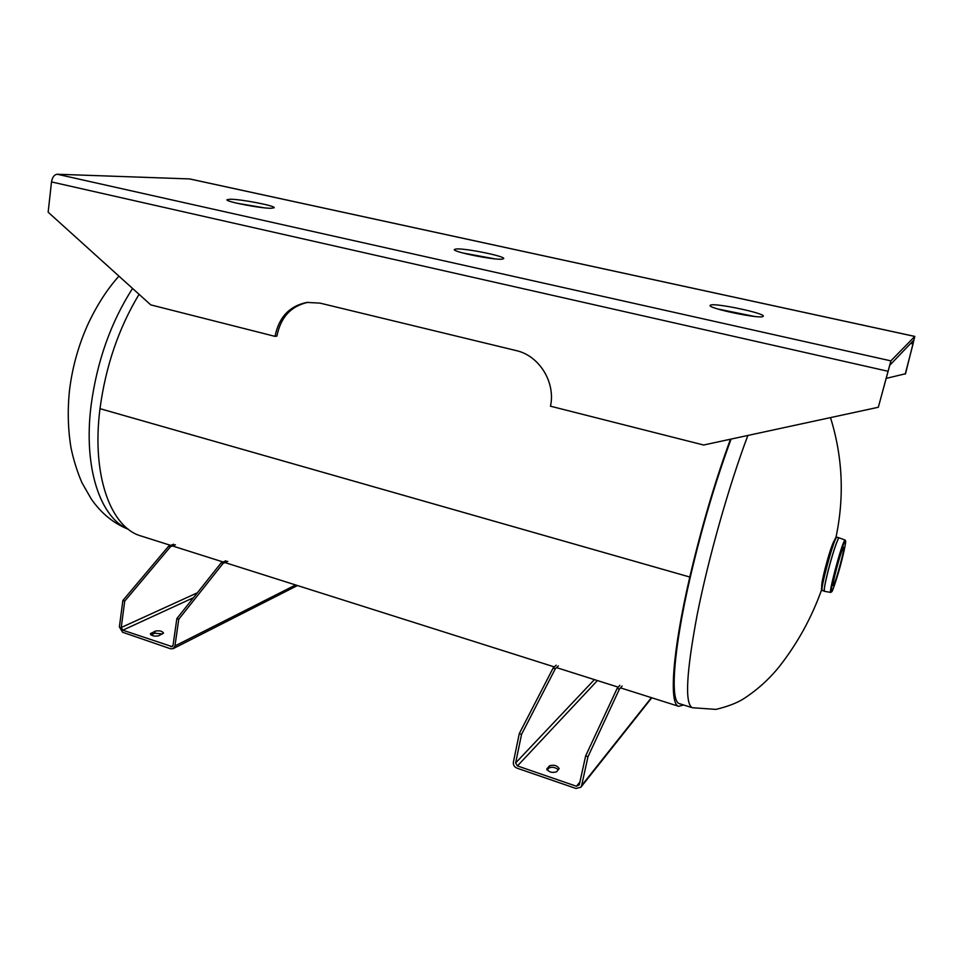 <?xml version="1.0" encoding="UTF-8"?>
<svg xmlns="http://www.w3.org/2000/svg" width="963" height="963" viewBox="0 0 963 963"><rect width="100%" height="100%" fill="white"/><g stroke="black" fill="none" stroke-linecap="round" stroke-linejoin="round"><path stroke-width="1.44" d="M100.008 408.673L99.996 408.673C91.389 475.349 110.769 527.459 140.899 535.946L141.38 536.102M139.069 294.305C118.702 328.106 105.689 366.229 99.996 408.661L689.797 577.03C701.449 527.339 715.003 481.404 730.46 439.212M690.471 576.331L689.797 577.03L690.459 576.331C673.197 650.591 669.863 701.931 679.529 703.688L679.529 703.688C669.863 701.931 673.197 650.591 690.471 576.331C702.123 526.653 715.665 480.91 731.086 439.08C715.665 480.91 702.123 526.653 690.471 576.331M683.658 704.988L678.71 706.312C668.912 704.543 672.258 652.469 689.797 577.042L99.996 408.673M821.8 586.515C821.367 585.131 822.426 579.293 825.002 568.989C828.722 554.832 831.695 545.552 833.922 541.146L834.379 540.616M833.693 584.938L833.176 585.516C831.502 586.178 840.723 551.498 843.227 547.742L843.684 547.273C845.285 546.828 836.329 580.593 833.693 584.938M263.874 207.767L236.85 203.217M230.229 199.233C241.195 199.172 275.526 205.805 274.214 207.731L271.265 208.261C260.937 208.489 225.354 201.652 226.931 199.75L230.229 199.233M494.633 258.818L462.734 252.968M456.101 248.972C464.828 248.057 505.274 256.206 503.709 258.59L502.217 259.131C494.296 260.275 452.393 251.849 454.331 249.525L456.101 248.972M754.438 316.43L717.989 309.039M710.682 305.042C715.822 302.876 765.116 313.288 763.286 316.189L762.889 316.538C758.784 319.006 707.733 308.232 710.116 305.44L710.682 305.042M150.758 304.874L48.15 212.197L51.508 181.923C52.339 177.18 54.253 174.616 57.226 174.243L890.883 360.872L878.328 407.265L703.616 445.014L550.475 406.193C555.807 382.347 539.208 355.564 516.132 350.568L320.005 303.116L306.944 302.418C289.49 305.945 278.861 317.26 275.045 336.376L150.758 304.874M308.136 302.274C291.043 306.017 280.63 317.272 276.911 336.063L275.045 336.376M878.328 407.265L889.752 365.278L913.815 340.132L913.056 343.935L910.673 343.406M890.883 360.872L914.802 336.412L905.533 373.74L886.032 378.423M905.22 374.138L913.056 343.935M914.754 336.436L190.229 179.07M189.567 178.925L57.226 174.243M176.843 618.607L221.213 562.801L223.079 563.391L178.757 619.245L176.843 618.607L173.051 645.306L172.16 646.655L122.807 630.187L121.23 627.515L124.721 601.105L122.867 600.479L168.681 546.141L170.487 546.707L124.721 601.105M170.487 546.707L175.422 544.793M168.681 546.141L173.629 544.215M227.774 561.345L223.079 563.391M225.932 560.755L221.213 562.801M297.471 585.54L173.171 648.641L170.583 648.785L122.53 632.222L119.388 626.877L122.867 600.479M155.067 631.186C159.268 630.356 162.085 630.97 163.529 633.04L158.859 635.736C154.634 636.591 151.793 635.977 150.336 633.895L155.067 631.186L154.79 633.209L151.071 635.002M162.518 633.955L154.79 633.209M173.171 648.641L174.953 645.956L178.757 619.245M555.314 668.755L521.549 734.396L519.274 733.637L553.123 668.057L555.314 668.755L558.347 665.878M619.426 689.099L587.984 756.713L585.636 755.919L617.163 688.376L619.426 689.099L622.098 686.041M519.274 733.637L513.375 762.178C513.086 764.947 514.29 766.933 516.975 768.149L575.982 788.48L580.858 787.24L581.616 785.615L587.984 756.713M585.636 755.919L579.293 784.821L576.464 786.253L517.432 765.934L515.626 762.961L521.549 734.396M556.566 771.808C552.16 773.133 548.922 772.206 546.828 769.016L549.488 765.802C553.869 764.514 557.096 765.441 559.166 768.594L556.566 771.808M558.371 769.714C555.121 767.234 552.004 766.656 549.018 767.98L547.165 770.099M553.123 668.057L556.169 665.18M619.847 685.331L617.163 688.376M132.557 288.431C110.829 322.328 97.01 361.306 91.1 405.363C83.167 467.729 100.333 517.805 128.175 529.132M821.583 589.838C811.64 617.644 797.617 643.152 779.488 666.36C768.931 679.517 756.581 690.567 742.425 699.523C735.804 703.423 726.981 706.722 715.93 709.394L692.289 707.721C684.633 703.64 686.318 672.379 697.332 613.937C708.599 557.372 729.184 484.834 747.89 435.445M835.547 538.221C831.779 543.469 818.682 593.461 821.969 589.97M822.209 590.704L822.197 590.692C819.657 591.631 832.586 542.879 836.233 537.836L836.883 537.222L836.004 537.535C835.427 536.8 832.369 545.78 826.82 564.474C821.908 582.952 821.114 591.017 821.595 589.862L824.448 591.33C823.75 590.343 824.978 583.53 828.132 570.89C832.477 554.387 835.932 543.577 838.484 538.449L839.134 537.836L838.436 538.425C835.872 543.553 832.417 554.375 828.072 570.878C824.942 583.446 823.702 590.259 824.376 591.306L830.744 592.414L831.863 591.619C832.02 592.666 837.714 576.608 841.746 560.514C836.486 581.158 829.649 599.937 831.49 588.441C833.115 577.583 842.228 545.539 844.864 541.362C846.429 539.569 845.382 545.961 841.746 560.526C846.73 540.207 845.514 541.314 845.622 540.881L845.105 540.099L844.503 540.7C841.084 545.708 828.361 593.557 830.744 592.414M887.573 371.176L51.508 181.923M151.107 633.088L150.866 634.846M121.23 627.515L197.367 592.799M170.872 646.727L172.979 645.655M174.953 645.956L295.605 584.962M193.455 597.71L122.807 630.187M581.616 785.615L651.409 697.669M515.626 762.961L594.412 679.613M547.056 768.558L546.852 769.521M549.488 765.802L549.018 767.98M597.421 680.564L517.432 765.934M576.464 786.253L579.919 781.944M140.899 535.946L170.656 545.371M172.461 545.949L223.091 561.983M224.945 562.573L554.327 666.914M556.518 667.612L618.234 687.161M620.497 687.871L678.71 706.312M128.488 529.373C113.694 523.463 101.32 513.375 91.353 499.135L81.903 482.644C77.233 471.726 73.609 460.17 71.033 447.964C67.928 429.221 67.434 409.961 69.529 390.171C72.394 366.759 78.737 344.369 88.536 322.978C99.55 299.975 110.54 285.433 118.943 276.128M835.908 537.655C844.527 496.956 842.733 456.931 830.491 417.605M692.289 707.721L679.529 703.688M839.05 537.811L836.883 537.222M845.105 540.087L839.134 537.836M914.802 336.412L189.916 178.974M651.77 697.79L580.858 787.24"/></g></svg>
